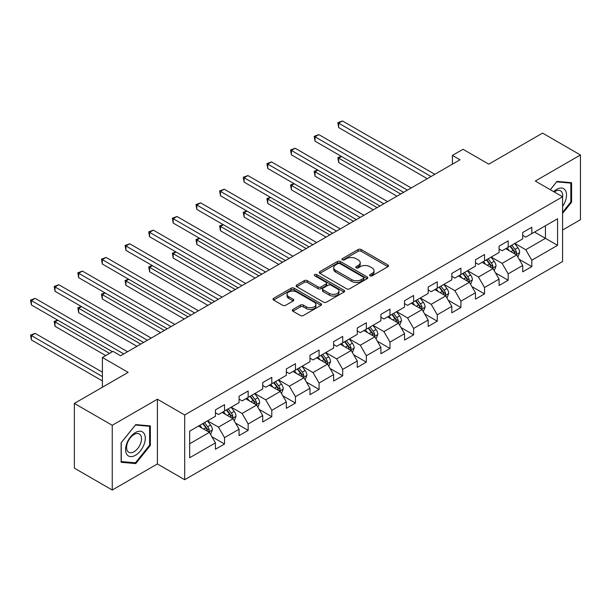 <?xml version="1.0" encoding="UTF-8"?>
<svg xmlns="http://www.w3.org/2000/svg" width="611" height="611" viewBox="0 0 611 611"><rect width="100%" height="100%" fill="white"/><g stroke="black" fill="none" stroke-linecap="round" stroke-linejoin="round"><path stroke-width="0.92" d="M370.029 275.813A1.474 0.848 0 0 0 372.114 275.813L387.916 266.686A2.1 1.214 0 0 0 388.527 265.831A2.1 1.214 0 0 0 387.916 264.968L361.147 249.517A2.1 1.214 0 0 0 358.168 249.517L342.366 258.636A1.474 0.848 0 0 0 341.939 259.24A1.474 0.848 0 0 0 342.366 259.843A1.474 0.848 0 0 0 344.451 259.843L346.49 258.659A6.729 3.887 0 0 1 356.014 258.659L358.245 259.95A6.729 3.887 0 0 1 360.215 262.699A6.729 3.887 0 0 1 358.245 265.441L356.198 266.625A1.474 0.848 0 0 0 355.77 267.228A1.474 0.848 0 0 0 356.198 267.824A1.474 0.848 0 0 0 358.283 267.824L360.322 266.648A6.729 3.887 0 0 1 369.846 266.648L372.076 267.931A6.729 3.887 0 0 1 374.047 270.681A6.729 3.887 0 0 1 372.076 273.43L370.029 274.614A1.474 0.848 0 0 0 369.602 275.21A1.474 0.848 0 0 0 370.029 275.813L370.029 274.614M292.875 309.449A2.1 1.214 0 0 0 292.264 310.312A2.1 1.214 0 0 0 292.875 311.167L300.391 315.505A2.1 1.214 0 0 0 303.362 315.505L320.912 305.37A2.1 1.214 0 0 0 321.531 304.515A2.1 1.214 0 0 0 320.912 303.652L294.143 288.201A2.1 1.214 0 0 0 291.164 288.201L273.613 298.328A2.1 1.214 0 0 0 273.002 299.191A2.1 1.214 0 0 0 273.613 300.047L282.687 305.286A2.1 1.214 0 0 0 285.665 305.286L293.173 300.948A2.1 1.214 0 0 0 293.792 300.093A2.1 1.214 0 0 0 293.173 299.23L288.675 296.633A5.629 3.246 0 0 1 287.025 294.342A5.629 3.246 0 0 1 290.5 291.34A5.629 3.246 0 0 1 296.633 292.043L314.26 302.216A5.629 3.246 0 0 1 315.902 304.515A5.629 3.246 0 0 1 312.435 307.516A5.629 3.246 0 0 1 306.302 306.814L303.362 305.118A2.1 1.214 0 0 0 300.391 305.118L292.875 309.449L292.875 311.167M562.571 230.034L580.45 219.716L580.45 154.98L542.568 133.106L488.777 164.16L463.023 149.29L452.415 155.415L459.991 159.792L120.581 355.747L113.004 351.371L102.404 357.496L102.404 387.237M112.248 425.287L112.248 490.03L157.401 463.955L157.401 399.22L112.248 425.287L74.366 403.42L128.157 372.366L102.404 357.496M157.401 399.22L184.675 414.968L562.571 196.795L562.571 261.531L184.675 479.704L184.675 414.968M580.45 154.98L535.297 181.047L562.571 196.795M346.643 288.797A2.1 1.214 0 0 0 349.614 288.797L367.165 278.669A2.1 1.214 0 0 0 367.784 277.806A2.1 1.214 0 0 0 367.165 276.951L340.396 261.493A2.1 1.214 0 0 0 337.425 261.493L319.874 271.628A2.1 1.214 0 0 0 319.255 272.483A2.1 1.214 0 0 0 319.874 273.346L346.643 288.797M315.329 276.134A1.474 0.848 0 0 1 316.819 276.34L316.819 274.591L344.039 290.301A2.1 1.214 0 0 1 344.657 291.164A2.1 1.214 0 0 1 344.039 292.02L326.488 302.155A2.1 1.214 0 0 1 323.517 302.155L296.747 286.696L304.255 282.389L304.255 280.64L296.747 284.978A2.1 1.214 0 0 0 296.129 285.841A2.1 1.214 0 0 0 296.747 286.696L296.747 284.978M304.255 282.389A2.1 1.214 0 0 1 307.226 282.389L307.226 280.64A2.1 1.214 0 0 0 304.255 280.64M307.226 280.64L318.087 286.91A2.1 1.214 0 0 0 321.058 286.91L326.045 284.031A2.1 1.214 0 0 0 326.656 283.176A2.1 1.214 0 0 0 326.045 282.32L314.741 275.79A1.474 0.848 0 0 1 314.306 275.187A1.474 0.848 0 0 1 315.215 274.408A1.474 0.848 0 0 1 316.819 274.591M112.248 490.03L74.366 468.156L74.366 403.42M211.872 436.705L224.527 444.014L224.527 437.629L239.077 429.228L239.077 435.612L248.165 430.365L248.165 423.981L262.707 415.579L262.707 421.964L271.803 416.717L271.803 410.332L286.345 401.931L286.345 408.316L295.441 403.069L295.441 396.684L309.983 388.283L309.983 394.675L319.079 389.421L319.079 383.036L333.621 374.642L333.621 381.027L342.71 375.78L342.71 369.388L357.259 360.994L357.259 367.379L366.348 362.132L366.348 355.747L380.897 347.346L380.897 353.731L389.986 348.484L389.986 342.099L404.535 333.698L404.535 340.083L413.624 334.836L413.624 328.451L428.174 320.049L428.174 326.442L437.262 321.187L437.262 314.802L451.812 306.409L451.812 312.794L460.9 307.539L460.9 301.154L475.45 292.761L475.45 299.146L484.538 293.899L484.538 287.514L499.08 279.112L499.08 285.497L508.176 280.25L508.176 273.865L522.718 265.464L522.718 271.849L531.814 266.602L531.814 260.217L557.568 245.347L557.568 218.753L545.447 225.749L545.447 238.343L557.568 245.347M224.527 444.014L215.439 449.261L215.439 442.876L189.677 457.746L189.677 431.152L215.439 416.282L215.439 409.897L224.527 404.642L224.527 411.027L239.077 402.634L239.077 396.249L248.165 391.002L248.165 397.387L262.707 388.986L262.707 382.601L271.803 377.354L271.803 383.739L286.345 375.337L286.345 368.952L295.441 363.705L295.441 370.09L309.983 361.689L309.983 355.304L319.079 350.057L319.079 356.442L333.621 348.049L333.621 341.656L342.71 336.409L342.71 342.794L357.259 334.4L357.259 328.015L366.348 322.761L366.348 329.153L380.897 320.752L380.897 314.367L389.986 309.12L389.986 315.505L404.535 307.104L404.535 300.719L413.624 295.472L413.624 301.857L428.174 293.456L428.174 287.071L437.262 281.824L437.262 288.209L451.812 279.807L451.812 273.423L460.9 268.176L460.9 274.56L475.45 266.167L475.45 259.782L484.538 254.527L484.538 260.912L499.08 252.519L499.08 246.134L508.176 240.879L508.176 247.272L522.718 238.87L522.718 232.486L531.814 227.239L531.814 233.623L557.568 218.753M222.106 412.433L233.012 418.726L218.463 427.127L207.557 420.826M215.439 412.784L218.463 414.533L224.527 411.027M218.463 427.127L224.527 437.629M233.012 418.726L239.077 429.228M245.737 398.784L256.651 405.085L242.101 413.479L231.195 407.186M239.077 399.136L242.101 400.885L248.165 397.387M242.101 413.479L248.165 423.981M256.651 405.085L262.707 415.579M269.375 385.136L280.289 391.437L265.739 399.831L254.833 393.537M262.707 385.488L265.739 387.237L271.803 383.739M265.739 399.831L271.803 410.332M280.289 391.437L286.345 401.931M293.013 371.488L303.927 377.789L289.377 386.19L278.471 379.889M286.345 371.839L289.377 373.588L295.441 370.09M289.377 386.19L295.441 396.684M303.927 377.789L309.983 388.283M316.651 357.84L327.565 364.141L313.015 372.542L302.109 366.241M309.983 358.191L313.015 359.94L319.079 356.442M313.015 372.542L319.079 383.036M327.565 364.141L333.621 374.642M340.289 344.199L351.195 350.493L336.653 358.894L325.739 352.593M333.621 344.543L336.653 346.3L342.71 342.794M336.653 358.894L342.71 369.388M351.195 350.493L357.259 360.994M363.927 330.551L374.833 336.852L360.291 345.246L349.377 338.945M357.259 330.902L360.291 332.651L366.348 329.153M360.291 345.246L366.348 355.747M374.833 336.852L380.897 347.346M387.565 316.903L398.471 323.204L383.929 331.597L373.015 325.304M380.897 317.254L383.929 319.003L389.986 315.505M383.929 331.597L389.986 342.099M398.471 323.204L404.535 333.698M411.203 303.255L422.109 309.556L407.568 317.949L396.654 311.656M404.535 303.606L407.568 305.355L413.624 301.857M407.568 317.949L413.624 328.451M422.109 309.556L428.174 320.049M434.841 289.606L445.747 295.907L431.206 304.309L420.292 298.008M428.174 289.958L431.206 291.707L437.262 288.209M431.206 304.309L437.262 314.802M445.747 295.907L451.812 306.409M458.479 275.966L469.385 282.259L454.836 290.66L443.93 284.359M451.812 276.309L454.836 278.058L460.9 274.56M454.836 290.66L460.9 301.154M469.385 282.259L475.45 292.761M482.11 262.318L493.024 268.611L478.474 277.012L467.568 270.711M475.45 262.669L478.474 264.418L484.538 260.912M478.474 277.012L484.538 287.514M493.024 268.611L499.08 279.112M505.748 248.669L516.662 254.97L502.112 263.364L491.206 257.063M499.08 249.021L502.112 250.77L508.176 247.272M502.112 263.364L508.176 273.865M516.662 254.97L522.718 265.464M534.541 232.05L545.447 238.343L525.75 249.716L514.844 243.422M522.718 235.372L525.75 237.121L531.814 233.623M525.75 249.716L531.814 260.217M157.401 463.955L184.675 479.704M452.415 155.415L452.415 164.16M189.677 443.746L209.374 432.374L198.468 426.081M209.374 432.374L215.439 442.876M519.159 259.301L531.814 266.602M495.521 272.941L508.176 280.25M471.883 286.59L484.538 293.899M448.245 300.238L460.9 307.539M424.614 313.886L437.262 321.187M400.976 327.534L413.624 334.836M377.338 341.182L389.986 348.484M353.7 354.823L366.348 362.132M330.062 368.471L342.71 375.78M306.424 382.119L319.079 389.421M282.786 395.768L295.441 403.069M259.148 409.416L271.803 416.717M235.51 423.056L248.165 430.365M562.571 213.43L571.583 202.21L571.583 182.712L556.965 181.406L550.297 189.708M121.115 462.29L135.734 463.596L150.359 445.404L150.359 425.905L135.734 424.599L121.115 442.792L121.115 462.29M570.827 201.775L571.583 202.21M149.603 444.968L150.359 445.404M134.191 462.703L135.734 463.596M370.617 276.019L372.076 275.179A6.729 3.887 0 0 0 374.047 272.43L374.047 270.681M360.215 262.699L360.215 264.448A6.729 3.887 0 0 1 358.245 267.19L356.786 268.038M387.886 266.702L361.147 251.266A2.1 1.214 0 0 0 358.168 251.266L342.954 260.049M367.142 278.685L340.396 263.242A2.1 1.214 0 0 0 337.425 263.242L319.897 273.361M363.446 278.41A1.474 0.848 0 0 0 363.881 277.806A1.474 0.848 0 0 0 363.446 277.211L339.953 263.639A1.474 0.848 0 0 0 337.868 263.639L335.714 264.884A6.729 3.887 0 0 0 333.736 267.633A6.729 3.887 0 0 0 335.714 270.383L351.776 279.655A6.729 3.887 0 0 0 361.292 279.655L363.446 278.41L363.446 280.159A1.474 0.848 0 0 0 363.881 279.555L363.881 277.806M333.736 267.633L333.736 269.382A6.729 3.887 0 0 0 335.714 272.132L335.714 270.383M363.446 280.159L361.292 281.404A6.729 3.887 0 0 1 351.776 281.404L335.714 272.132M307.226 282.389L318.087 288.659A2.1 1.214 0 0 0 321.058 288.659L326.045 285.78A2.1 1.214 0 0 0 326.656 284.925L326.656 283.176M316.819 276.34L344.008 292.035M329.352 293.417A5.629 3.246 0 0 0 335.485 294.12A5.629 3.246 0 0 0 338.96 291.119A5.629 3.246 0 0 0 337.31 288.82L331.101 285.238A2.1 1.214 0 0 0 328.122 285.238L323.143 288.109A2.1 1.214 0 0 0 322.524 288.972A2.1 1.214 0 0 0 323.143 289.828L329.352 293.417L329.352 295.166A5.629 3.246 0 0 0 335.485 295.869A5.629 3.246 0 0 0 338.96 292.868L338.96 291.119M322.524 288.972L322.524 290.721A2.1 1.214 0 0 0 323.143 291.577L323.143 289.828M329.352 295.166L323.143 291.577M315.902 304.515L315.902 306.264A5.629 3.246 0 0 1 312.435 309.265A5.629 3.246 0 0 1 306.302 308.563L303.362 306.867A2.1 1.214 0 0 0 300.391 306.867L292.906 311.182M287.025 294.342L287.025 296.091A5.629 3.246 0 0 0 288.675 298.382L288.675 296.633M293.173 299.23L293.173 300.948L288.675 298.382M320.882 305.385L294.143 289.95A2.1 1.214 0 0 0 291.164 289.95L273.644 300.062M517.853 257.04L519.655 252.503A5.682 3.276 -120 0 0 517.845 247.661L514.722 243.491M509.269 250.701L507.145 247.867M341.549 156.492L338.67 158.15L338.67 162.526L396.959 196.177M515.783 254.459L516.593 252.74A5.682 3.276 -120 0 0 514.966 249.326L511.842 245.148M510.422 245.973L513.889 250.602A2.895 1.673 60 0 1 514.416 251.48L516.593 252.74M510.025 246.202L513.148 250.38A5.682 3.276 60 0 1 514.775 253.794M338.67 162.526L337.837 157.669L400.747 193.993M337.837 157.669L341.213 156.301M431.053 176.495L338.67 123.162L342.458 120.97L434.841 174.311M427.265 178.687L338.67 127.539L338.67 123.162L337.837 122.681L342.458 120.97M338.67 127.539L337.837 122.681M562.571 206.419A13.931 8.042 120 0 0 565.19 201.493A13.931 8.042 120 0 0 564.327 189.166A13.931 8.042 120 0 0 553.65 191.64M569.887 182.567L570.827 183.109L570.827 201.997L562.571 212.269M550.328 189.723L556.659 181.841L570.827 183.109M562.571 197.529A10.547 6.087 120 0 0 560.554 190.8A10.547 6.087 120 0 0 554.261 191.991M135.436 455.294A13.931 8.042 120 0 0 145.281 438.24A13.931 8.042 120 0 0 135.436 432.55A13.931 8.042 120 0 0 125.583 449.612A13.931 8.042 120 0 0 135.436 455.294M134.053 451.735A10.547 6.087 120 0 0 140.942 442.44A10.547 6.087 120 0 0 139.323 433.993A10.547 6.087 120 0 0 134.053 434.513A10.547 6.087 120 0 0 127.164 443.807A10.547 6.087 120 0 0 128.776 452.262A10.547 6.087 120 0 0 134.053 451.735M121.268 442.662L135.436 425.035L149.603 426.302L149.603 445.19L135.436 462.81L121.268 461.549L121.238 442.639M148.664 425.76L149.603 426.302M494.223 270.688L496.025 266.144A5.682 3.276 -120 0 0 494.207 261.309L491.084 257.139M485.63 264.349L483.507 261.508M317.911 170.141L315.032 171.798L315.032 176.174L373.321 209.825M492.145 268.107L492.955 266.388A5.682 3.276 -120 0 0 491.328 262.974L488.204 258.797M486.784 259.622L490.251 264.25A2.895 1.673 60 0 1 490.778 265.128L492.955 266.388M486.387 259.851L489.51 264.021A5.682 3.276 60 0 1 491.137 267.442M315.032 176.174L314.199 171.317L377.109 207.641M314.199 171.317L317.575 169.942M470.585 284.336L472.387 279.792A5.682 3.276 -120 0 0 470.569 274.958L467.446 270.78M461.992 277.99L459.869 275.156M294.273 183.781L291.394 185.446L291.394 189.822L349.683 223.473M468.507 281.755L469.317 280.037A5.682 3.276 -120 0 0 467.69 276.623L464.566 272.445M463.146 273.27L466.613 277.898A2.895 1.673 60 0 1 467.14 278.776L469.317 280.037M462.748 273.499L465.872 277.669A5.682 3.276 60 0 1 467.499 281.083M291.394 189.822L290.561 184.965L353.471 221.289M290.561 184.965L293.937 183.59M407.415 190.143L315.032 136.811L318.82 134.619L411.203 187.959M403.627 192.328L315.032 141.179L315.032 136.811L314.199 136.329L318.82 134.619M315.032 141.179L314.199 136.329M383.777 203.791L291.394 150.451L295.182 148.267L387.565 201.607M379.989 205.976L291.394 154.827L291.394 150.451L290.561 149.97L295.182 148.267M291.394 154.827L290.561 149.97M446.947 297.985L448.749 293.44A5.682 3.276 -120 0 0 446.939 288.606L443.807 284.428M438.354 291.638L436.231 288.804M270.635 197.429L267.755 199.094L267.755 203.471L326.045 237.121M444.869 295.403L445.679 293.685A5.682 3.276 -120 0 0 444.06 290.271L440.928 286.093M439.508 286.91L442.975 291.546A2.895 1.673 60 0 1 443.502 292.425L445.679 293.685M439.11 287.139L442.242 291.317A5.682 3.276 60 0 1 443.861 294.731M267.755 203.471L266.923 198.613L329.833 234.937M266.923 198.613L270.299 197.238M423.308 311.625L425.111 307.089A5.682 3.276 -120 0 0 423.301 302.254L420.169 298.076M414.716 305.286L412.593 302.453M246.997 211.078L244.117 212.743L244.117 217.111L302.407 250.77M421.231 309.044L422.048 307.333A5.682 3.276 -120 0 0 420.421 303.911L417.29 299.741M415.87 300.559L419.337 305.195A2.895 1.673 60 0 1 419.864 306.073L422.048 307.333M415.472 300.788L418.604 304.965A5.682 3.276 60 0 1 420.223 308.379M244.117 217.111L243.285 212.261L306.195 248.578M243.285 212.261L246.668 210.887M399.67 325.273L401.473 320.737A5.682 3.276 -120 0 0 399.663 315.902L396.531 311.725M391.078 318.934L388.955 316.101M223.359 224.726L220.479 226.391L220.479 230.759L278.769 264.418M397.593 322.692L398.41 320.974A5.682 3.276 -120 0 0 396.783 317.56L393.652 313.39M392.231 314.207L395.699 318.843A2.895 1.673 60 0 1 396.226 319.721L398.41 320.974M391.834 314.436L394.966 318.614A5.682 3.276 60 0 1 396.592 322.028M220.479 230.759L219.647 225.91L282.557 262.226M219.647 225.91L223.03 224.535M360.139 217.44L267.755 164.099L271.544 161.915L363.927 215.248M356.35 219.624L267.755 168.476L267.755 164.099L266.923 163.618L271.544 161.915M267.755 168.476L266.923 163.618M336.501 231.088L244.117 177.748L247.906 175.563L340.289 228.896M332.712 233.272L244.117 182.124L244.117 177.748L243.285 177.266L247.906 175.563M244.117 182.124L243.285 177.266M312.863 244.728L220.479 191.396L224.268 189.211L316.651 242.544M309.074 246.92L220.479 195.772L220.479 191.396L219.647 190.915L224.268 189.211M220.479 195.772L219.647 190.915M376.032 338.922L377.835 334.377A5.682 3.276 -120 0 0 376.025 329.543L372.893 325.373M367.448 332.583L365.317 329.741M199.721 238.374L196.841 240.031L196.841 244.408L255.131 278.058M373.955 336.34L374.772 334.622A5.682 3.276 -120 0 0 373.145 331.208L370.014 327.03M368.593 327.855L372.061 332.483A2.895 1.673 60 0 1 372.588 333.362L374.772 334.622M368.196 328.084L371.328 332.254A5.682 3.276 60 0 1 372.954 335.676M196.841 244.408L196.009 239.55L258.919 275.874M196.009 239.55L199.392 238.183M289.224 258.377L196.841 205.044L200.629 202.852L293.013 256.192M285.436 260.569L196.841 209.413L196.841 205.044L196.009 204.563L200.629 202.852M196.841 209.413L196.009 204.563M352.394 352.57L354.197 348.026A5.682 3.276 -120 0 0 352.387 343.191L349.255 339.021M343.81 346.231L341.686 343.39M176.083 252.022L173.203 253.68L173.203 258.056L231.5 291.707M350.317 349.988L351.134 348.27A5.682 3.276 -120 0 0 349.507 344.856L346.384 340.678M344.955 341.503L348.43 346.132A2.895 1.673 60 0 1 348.95 347.01L351.134 348.27M344.558 341.732L347.69 345.902A5.682 3.276 60 0 1 349.316 349.316M173.203 258.056L172.371 253.198L235.281 289.522M172.371 253.198L175.754 251.824M265.586 272.025L173.203 218.692L176.991 216.5L269.375 269.841M261.798 274.209L173.203 223.061L173.203 218.692L172.371 218.211L176.991 216.5M173.203 223.061L172.371 218.211M328.756 366.218L330.559 361.674A5.682 3.276 -120 0 0 328.749 356.839L325.625 352.662M320.172 359.871L318.048 357.038M152.452 265.663L149.573 267.328L149.573 271.704L207.862 305.355M326.679 363.637L327.496 361.918A5.682 3.276 -120 0 0 325.869 358.504L322.745 354.327M321.317 355.151L324.792 359.78A2.895 1.673 60 0 1 325.312 360.658L327.496 361.918M320.928 355.373L324.051 359.551A5.682 3.276 60 0 1 325.678 362.965M149.573 271.704L148.733 266.847L211.65 303.171M148.733 266.847L152.116 265.472M241.948 285.673L149.573 232.333L153.361 230.148L245.737 283.489M238.16 287.857L149.573 236.709L149.573 232.333L148.733 231.852L153.361 230.148M149.573 236.709L148.733 231.852M305.118 379.859L306.921 375.322A5.682 3.276 -120 0 0 305.11 370.487L301.987 366.31M296.534 373.52L294.41 370.686M128.814 279.311L125.935 280.976L125.935 285.352L184.224 319.003M303.048 377.285L303.858 375.566A5.682 3.276 -120 0 0 302.231 372.145L299.107 367.975M297.679 368.792L301.154 373.428A2.895 1.673 60 0 1 301.681 374.306L303.858 375.566M297.29 369.021L300.413 373.199A5.682 3.276 60 0 1 302.04 376.613M125.935 285.352L125.102 280.495L188.012 316.819M125.102 280.495L128.478 279.12M218.318 299.321L125.935 245.981L129.723 243.797L222.106 297.129M214.53 301.506L125.935 250.357L125.935 245.981L125.102 245.5L129.723 243.797M125.935 250.357L125.102 245.5M281.488 393.507L283.283 388.97A5.682 3.276 -120 0 0 281.472 384.136L278.349 379.958M272.896 387.168L270.772 384.334M105.176 292.959L102.297 294.624L102.297 298.993L160.586 332.651M279.41 390.925L280.22 389.207A5.682 3.276 -120 0 0 278.593 385.793L275.469 381.623M274.049 382.44L277.516 387.076A2.895 1.673 60 0 1 278.043 387.954L280.22 389.207M273.652 382.669L276.775 386.847A5.682 3.276 60 0 1 278.402 390.261M102.297 298.993L101.464 294.143L164.374 330.459M101.464 294.143L104.84 292.768M194.68 312.969L102.297 259.629L106.085 257.445L198.468 310.778M190.892 315.154L102.297 264.005L102.297 259.629L101.464 259.148L106.085 257.445M102.297 264.005L101.464 259.148M257.85 407.155L259.652 402.618A5.682 3.276 -120 0 0 257.834 397.776L254.711 393.606M249.257 400.816L247.134 397.982M81.538 306.607L78.659 308.272L78.659 312.641L136.948 346.3M255.772 404.574L256.582 402.855A5.682 3.276 -120 0 0 254.955 399.441L251.831 395.271M250.411 396.088L253.878 400.717A2.895 1.673 60 0 1 254.405 401.595L256.582 402.855M250.014 396.318L253.137 400.495A5.682 3.276 60 0 1 254.764 403.909M78.659 312.641L77.826 307.791L140.736 344.108M77.826 307.791L81.202 306.416M171.042 326.61L78.659 273.277L82.447 271.093L174.83 324.426M167.254 328.802L78.659 277.654L78.659 273.277L77.826 272.796L82.447 271.093M78.659 277.654L77.826 272.796M234.212 420.803L236.014 416.259A5.682 3.276 -120 0 0 234.196 411.424L231.073 407.254M225.619 414.464L223.496 411.623M57.9 320.256L55.021 321.913L55.021 326.289L105.734 355.571M232.134 418.222L232.944 416.503A5.682 3.276 -120 0 0 231.325 413.089L228.193 408.912M226.773 409.737L230.24 414.365A2.895 1.673 60 0 1 230.767 415.243L232.944 416.503M226.375 409.966L229.499 414.136A5.682 3.276 60 0 1 231.126 417.557M55.021 326.289L54.188 321.432L109.522 353.379M54.188 321.432L57.564 320.065M147.404 340.258L55.021 286.926L58.809 284.734L151.192 338.074M143.616 342.45L55.021 291.294L55.021 286.926L54.188 286.444L58.809 284.734M55.021 291.294L54.188 286.444M210.574 434.452L212.376 429.907A5.682 3.276 -120 0 0 210.566 425.073L207.435 420.903M201.981 428.112L199.858 425.271M102.404 372.191L35.171 333.377L31.382 335.561L31.382 339.937L102.404 380.936M208.496 431.87L209.306 430.152A5.682 3.276 -120 0 0 207.687 426.738L204.555 422.56M203.135 423.385L206.602 428.013A2.895 1.673 60 0 1 207.129 428.891L209.306 430.152M202.737 423.614L205.869 427.784A5.682 3.276 60 0 1 207.488 431.198M31.382 339.937L30.55 335.08L102.404 376.567M30.55 335.08L35.171 333.377M123.766 353.906L31.382 300.574L35.171 298.382L127.554 351.722M112.401 351.722L31.382 304.942L31.382 300.574L30.55 300.093L35.171 298.382M31.382 304.942L30.55 300.093M372.076 275.179L372.076 273.43M356.198 267.824L356.198 266.625M358.245 267.19L358.245 265.441M342.366 259.843L342.366 258.636M358.168 251.266L358.168 249.517M361.147 251.266L361.147 249.517M387.916 266.686L387.916 264.968M319.874 273.346L319.874 271.628M337.425 263.242L337.425 261.493M340.396 263.242L340.396 261.493M367.165 278.669L367.165 276.951M351.776 281.404L351.776 279.655M361.292 281.404L361.292 279.655M318.087 288.659L318.087 286.91M321.058 288.659L321.058 286.91M326.045 285.78L326.045 284.031M344.039 292.02L344.039 290.301M300.391 306.867L300.391 305.118M303.362 306.867L303.362 305.118M306.302 308.563L306.302 306.814M273.613 300.047L273.613 298.328M291.164 289.95L291.164 288.201M294.143 289.95L294.143 288.201M320.912 305.37L320.912 303.652M516.096 254.642L519.625 252.61M514.966 249.326L517.845 247.661M510.926 251.656L513.148 250.38M492.458 268.29L495.987 266.259M491.328 262.974L494.207 261.309M487.295 265.304L489.51 264.021M468.828 281.938L472.349 279.907M467.69 276.623L470.569 274.958M463.657 278.952L465.872 277.669M445.19 295.587L448.711 293.547M444.06 290.271L446.939 288.606M440.019 292.6L442.242 291.317M421.552 309.235L425.073 307.196M420.421 303.911L423.301 302.254M416.381 306.248L418.604 304.965M397.914 322.875L401.435 320.844M396.783 317.56L399.663 315.902M392.743 319.897L394.966 318.614M374.276 336.524L377.797 334.492M373.145 331.208L376.025 329.543M369.105 333.537L371.328 332.254M350.638 350.172L354.159 348.14M349.507 344.856L352.387 343.191M345.467 347.185L347.69 345.902M327 363.82L330.52 361.788M325.869 358.504L328.749 356.839M321.829 360.834L324.051 359.551M303.362 377.468L306.89 375.429M302.231 372.145L305.11 370.487M298.191 374.482L300.413 373.199M279.723 391.109L283.252 389.077M278.593 385.793L281.472 384.136M274.553 388.13L276.775 386.847M256.085 404.757L259.614 402.725M254.955 399.441L257.834 397.776M250.922 401.771L253.137 400.495M232.455 418.405L235.976 416.374M231.325 413.089L234.196 411.424M227.284 415.419L229.499 414.136M208.817 432.053L212.338 430.022M207.687 426.738L210.566 425.073M203.646 429.067L205.869 427.784"/></g></svg>
